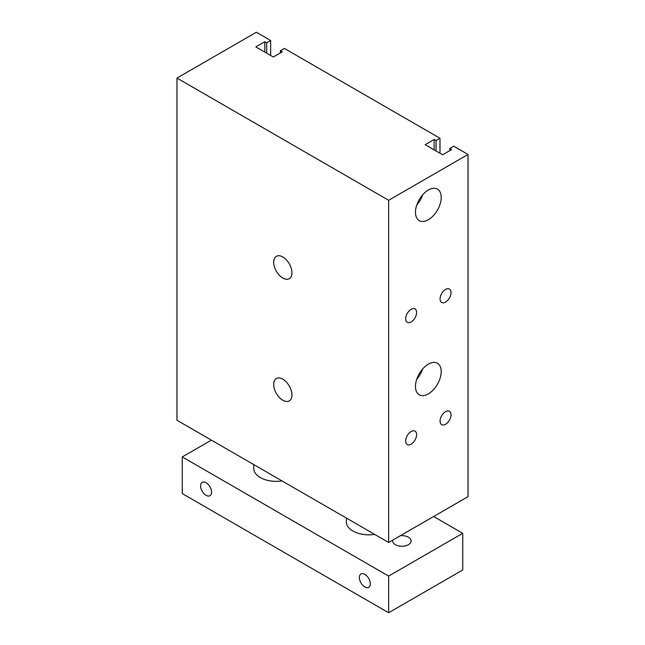<?xml version="1.0" encoding="UTF-8"?>
<svg xmlns="http://www.w3.org/2000/svg" width="645" height="645" viewBox="0 0 645 645"><rect width="100%" height="100%" fill="white"/><g stroke="black" fill="none" stroke-linecap="round" stroke-linejoin="round"><path stroke-width="0.97" d="M468.028 154.461L468.028 496.65L388.645 542.477L176.972 420.266L176.972 78.077L256.355 32.25L270.642 40.498L266.667 42.788L264.821 41.723L255.823 46.916L273.286 56.994L282.284 51.802L280.43 50.737L284.397 48.44L439.979 138.264L436.012 140.562L434.158 139.489L425.16 144.682L442.623 154.768L451.621 149.567L449.767 148.503L453.741 146.213L468.028 154.461L388.645 200.289L176.972 78.077M415.469 212.302A18.205 10.513 -60 0 1 423.41 193.984A18.205 10.513 -60 0 1 437.439 189.106A18.205 10.513 -60 0 1 437.439 210.125A18.205 10.513 -60 0 1 419.234 220.638A18.205 10.513 -60 0 1 415.469 212.302M422.725 194.742A18.205 10.513 -60 0 1 416.751 205.078M415.469 386.452A18.205 10.513 -60 0 1 423.41 368.134A18.205 10.513 -60 0 1 437.439 363.256A18.205 10.513 -60 0 1 437.439 384.275A18.205 10.513 -60 0 1 419.234 394.788A18.205 10.513 -60 0 1 415.469 386.452M422.725 368.892A18.205 10.513 -60 0 1 416.751 379.228M405.673 440.995A7.732 4.467 -60 0 1 409.043 433.206A7.732 4.467 -60 0 1 415.009 431.134A7.732 4.467 -60 0 1 415.009 440.067A7.732 4.467 -60 0 1 407.269 444.534A7.732 4.467 -60 0 1 405.673 440.995M440.067 298.925A7.732 4.467 -60 0 1 443.446 291.137A7.732 4.467 -60 0 1 449.404 289.065A7.732 4.467 -60 0 1 449.404 297.998A7.732 4.467 -60 0 1 441.672 302.465A7.732 4.467 -60 0 1 440.067 298.925M440.067 421.137A7.732 4.467 -60 0 1 443.446 413.348A7.732 4.467 -60 0 1 449.404 411.276A7.732 4.467 -60 0 1 449.404 420.209A7.732 4.467 -60 0 1 441.672 424.676A7.732 4.467 -60 0 1 440.067 421.137M405.673 318.783A7.732 4.467 -60 0 1 409.043 310.995A7.732 4.467 -60 0 1 415.009 308.923A7.732 4.467 -60 0 1 415.009 317.856A7.732 4.467 -60 0 1 407.269 322.323A7.732 4.467 -60 0 1 405.673 318.783M282.808 400.255A12.908 7.45 60 0 1 274.375 388.879A12.908 7.45 60 0 1 276.358 378.534A12.908 7.45 60 0 1 289.266 385.992A12.908 7.45 60 0 1 289.266 400.892A12.908 7.45 60 0 1 282.808 400.255M282.808 278.043A12.908 7.45 60 0 1 274.375 266.667A12.908 7.45 60 0 1 276.358 256.323A12.908 7.45 60 0 1 289.266 263.781A12.908 7.45 60 0 1 289.266 278.688A12.908 7.45 60 0 1 282.808 278.043M388.645 542.477L388.645 200.289M270.642 55.47L270.642 40.498M266.667 53.18L266.667 42.788M264.821 52.108L264.821 41.723M280.43 52.874L280.43 50.737M439.979 153.236L439.979 138.264M436.012 150.946L436.012 140.562M434.158 149.874L434.158 139.489M449.767 150.64L449.767 148.503M364.836 574.356A7.732 4.467 60 0 1 369.891 581.169A7.732 4.467 60 0 1 368.706 587.369A7.732 4.467 60 0 1 360.966 582.903A7.732 4.467 60 0 1 360.966 573.969A7.732 4.467 60 0 1 364.836 574.356M206.078 482.694A7.732 4.467 60 0 1 211.133 489.515A7.732 4.467 60 0 1 209.947 495.715A7.732 4.467 60 0 1 202.216 491.248A7.732 4.467 60 0 1 202.216 482.315A7.732 4.467 60 0 1 206.078 482.694M374.616 534.374A22.454 12.964 180 0 1 352.928 531.02A22.454 12.964 180 0 1 346.349 521.853L346.349 518.056M282.01 480.912A22.454 12.964 180 0 1 260.322 477.558A22.454 12.964 180 0 1 253.743 468.391L253.743 464.594M400.368 535.713A9.199 5.313 180 0 1 411.075 540.953A9.199 5.313 180 0 1 405.399 545.855A9.199 5.313 180 0 1 395.377 544.711A9.199 5.313 180 0 1 392.676 540.953A9.199 5.313 180 0 1 392.805 540.083M211.375 440.132L182.269 456.934L388.645 576.09L462.731 533.31L433.625 516.508M462.731 533.31L462.731 569.978L388.645 612.75L182.269 493.594L182.269 456.934M388.645 576.09L388.645 612.75"/></g></svg>
